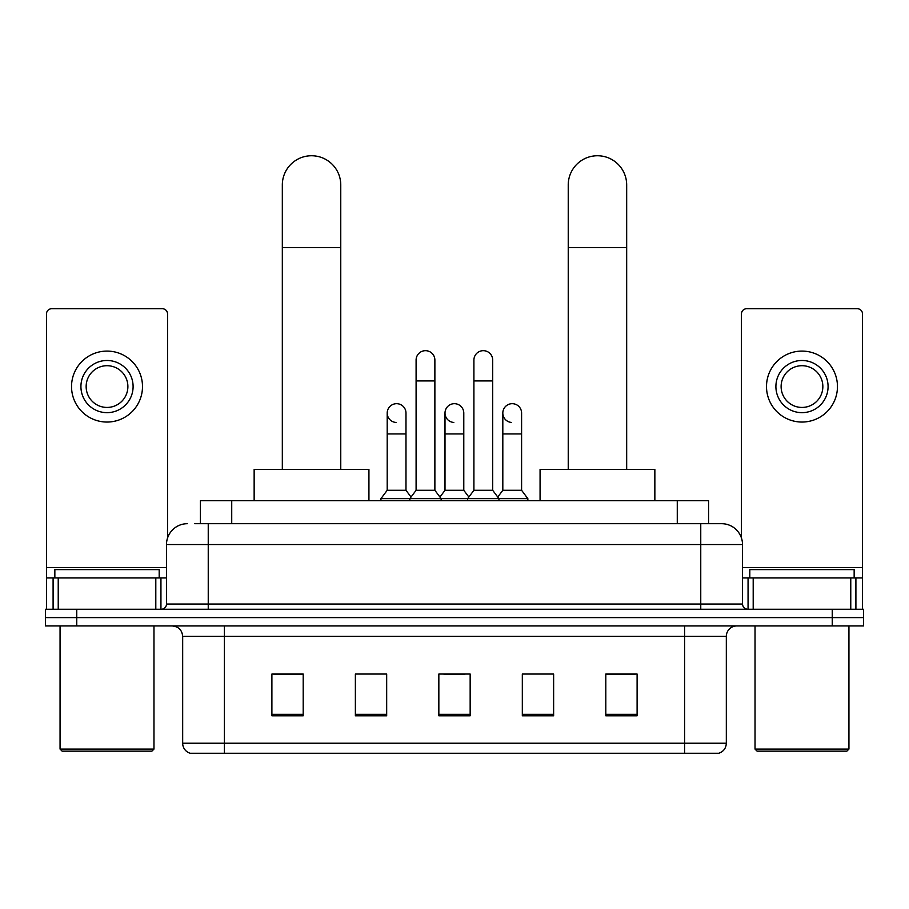 <?xml version="1.0" encoding="UTF-8"?>
<svg xmlns="http://www.w3.org/2000/svg" width="909" height="909" viewBox="0 0 909 909"><rect width="100%" height="100%" fill="white"/><g stroke="black" fill="none" stroke-linecap="round" stroke-linejoin="round"><path stroke-width="1.36" d="M200.423 523.686L200.423 500.723L708.577 500.723L708.577 523.686M195.151 523.686L714.326 523.686M194.674 523.686L208.241 523.686L208.241 544.559L166.495 544.559L166.495 604.03A5.215 5.215 0 0 1 161.279 609.246M187.368 523.686A20.873 20.873 0 0 0 166.495 544.559M721.632 523.686A20.873 20.873 0 0 1 742.505 544.559L700.759 544.559L700.759 523.686L721.314 523.686M742.505 544.559L742.505 604.03C742.812 607.201 744.551 608.939 747.721 609.246M76.754 609.246L45.45 609.246L45.45 617.597L76.754 617.597L45.45 617.597L45.45 625.949L76.754 625.949L76.754 617.597L832.246 617.597L76.754 617.597L76.754 609.246L832.246 609.246L832.246 617.597L863.55 617.597L832.246 617.597L832.246 625.949L76.754 625.949M832.246 625.949L863.55 625.949L863.55 609.246L832.246 609.246M726.325 743.232C726.041 748.232 723.541 751.573 718.814 753.254L684.591 753.254L684.591 743.232L726.325 743.232L726.325 636.38A10.431 10.431 0 0 1 736.767 625.949M684.591 753.254L190.186 753.254A10.431 10.431 0 0 1 182.675 743.232L182.675 636.38C182.05 630.039 178.573 626.562 172.233 625.949M637.107 715.792L637.107 674.046L605.803 674.046L605.803 715.792L637.107 715.792M553.626 715.792L553.626 674.046L522.323 674.046L522.323 715.792L553.626 715.792M303.197 715.792L303.197 674.046L271.893 674.046L271.893 715.792L303.197 715.792M386.677 715.792L386.677 674.046L355.374 674.046L355.374 715.792L386.677 715.792M470.158 715.792L470.158 674.046L438.842 674.046L438.842 715.792L470.158 715.792M182.675 743.232L224.409 743.232L224.409 753.254L210.297 753.254M665.82 753.254L243.18 753.254M605.803 674.262L635.027 674.262M273.973 674.262L303.197 674.262M443.956 674.262L464.829 674.262M155.803 609.246L155.803 577.942L58.233 577.942L58.233 609.246M167.54 538.037L167.54 313.946A5.215 5.215 0 0 0 162.325 308.719L51.711 308.719A5.215 5.215 0 0 0 46.495 313.946L46.495 577.942L58.233 577.942M155.803 577.942L166.495 577.942M46.495 609.246L46.495 577.942M107.012 360.487A26.088 26.088 0 0 0 80.924 386.564A26.088 26.088 0 0 0 107.012 412.652A26.088 26.088 0 0 0 133.1 386.564A26.088 26.088 0 0 0 107.012 360.487M107.012 365.702A20.873 20.873 0 0 0 86.15 386.564A20.873 20.873 0 0 0 107.012 407.437A20.873 20.873 0 0 0 127.885 386.564A20.873 20.873 0 0 0 107.012 365.702M107.012 422.049A35.474 35.474 0 0 0 142.497 386.564A35.474 35.474 0 0 0 107.012 351.09A35.474 35.474 0 0 0 71.538 386.564A35.474 35.474 0 0 0 107.012 422.049M151.883 751.164L62.142 751.164L60.062 749.084L153.973 749.084L151.883 751.164M60.062 625.949L60.062 749.084M153.973 625.949L153.973 749.084M159.189 577.942L159.189 569.602L54.847 569.602L54.847 577.942M282.324 469.419L282.324 184.97A29.213 29.213 0 0 1 311.537 155.746A29.213 29.213 0 0 1 340.761 184.97A29.213 29.213 0 0 0 311.537 155.746M340.761 469.419L340.761 184.97M368.929 500.723L368.929 469.419L254.145 469.419L254.145 500.723M568.239 469.419L568.239 184.97A29.213 29.213 0 0 1 597.463 155.746A29.213 29.213 0 0 1 626.676 184.97A29.213 29.213 0 0 0 597.463 155.746M626.676 469.419L626.676 184.97M654.855 500.723L654.855 469.419L540.071 469.419L540.071 500.723M416.095 380.939L434.877 380.939L434.877 490.292L416.095 490.292L416.095 360.066A9.397 9.397 0 0 1 426.082 350.692A9.397 9.397 0 0 1 434.877 360.066A9.397 9.397 0 0 0 426.082 350.692M416.095 490.292L409.834 498.643L409.834 500.723M434.877 490.292L441.138 498.643L380.939 498.643L380.939 500.723M473.907 490.292L473.907 380.939L492.689 380.939L492.689 490.292L473.907 490.292L467.646 498.643L441.138 498.643L441.138 500.723M473.907 380.939L473.907 360.066A9.397 9.397 0 0 1 483.895 350.692A9.397 9.397 0 0 1 492.689 360.066A9.397 9.397 0 0 0 483.895 350.692M492.689 490.292L498.95 498.643L467.646 498.643L467.646 500.723M521.596 490.292L521.596 433.945L502.813 433.945L502.813 490.292L521.596 490.292L527.856 498.643L498.95 498.643L498.95 500.723M395.994 422.446A9.397 9.397 0 0 1 387.2 413.072A9.397 9.397 0 0 1 397.176 403.698A9.397 9.397 0 0 1 405.982 413.072L405.982 433.945L387.2 433.945L387.2 413.072M405.982 433.945L405.982 490.292L387.2 490.292L387.2 433.945M387.2 490.292L380.939 498.643M405.982 490.292L411.038 497.041M453.807 422.446A9.397 9.397 0 0 1 445.001 413.072A9.397 9.397 0 0 1 454.989 403.698A9.397 9.397 0 0 1 463.783 413.072L463.783 433.945L445.001 433.945L445.001 413.072M463.783 433.945L463.783 490.292L445.001 490.292L445.001 433.945M445.001 490.292L439.945 497.041M463.783 490.292L468.851 497.041M511.619 422.446A9.397 9.397 0 0 1 502.813 413.072A9.397 9.397 0 0 1 512.79 403.698A9.397 9.397 0 0 1 521.596 413.072L521.596 433.945M502.813 490.292L497.757 497.041M527.856 498.643L527.856 500.723M850.767 609.246L850.767 577.942L753.197 577.942L753.197 609.246M862.505 609.246L862.505 577.942L862.505 609.246M850.767 577.942L862.505 577.942L862.505 313.946A5.215 5.215 0 0 0 857.289 308.719L746.675 308.719A5.215 5.215 0 0 0 741.46 313.946L741.46 538.037M742.505 577.942L753.197 577.942M801.988 360.487A26.088 26.088 0 0 0 775.9 386.564A26.088 26.088 0 0 0 801.988 412.652A26.088 26.088 0 0 0 828.076 386.564A26.088 26.088 0 0 0 801.988 360.487M801.988 365.702A20.873 20.873 0 0 0 781.115 386.564A20.873 20.873 0 0 0 801.988 407.437A20.873 20.873 0 0 0 822.85 386.564A20.873 20.873 0 0 0 801.988 365.702M801.988 422.049A35.474 35.474 0 0 0 837.462 386.564A35.474 35.474 0 0 0 801.988 351.09A35.474 35.474 0 0 0 766.503 386.564A35.474 35.474 0 0 0 801.988 422.049M846.858 751.164L757.117 751.164L755.027 749.084L848.938 749.084L846.858 751.164M755.027 625.949L755.027 749.084M848.938 625.949L848.938 749.084M854.153 577.942L854.153 569.602L749.811 569.602L749.811 577.942M231.727 523.686L231.727 500.723M677.273 523.686L677.273 500.723M208.241 609.246L208.241 604.03L742.505 604.03M166.495 604.03L208.241 604.03L208.241 544.559L700.759 544.559L700.759 609.246M684.591 625.949L684.591 636.38L182.675 636.38M726.325 636.38L684.591 636.38L684.591 743.232L224.409 743.232L224.409 625.949M470.158 714.338L438.842 714.338M386.677 714.338L355.374 714.338M303.197 714.338L271.893 714.338M553.626 714.338L522.323 714.338M637.107 714.338L605.803 714.338M166.495 567.511L46.495 567.511M160.938 577.942L160.938 609.246M46.575 577.942L46.575 609.246M53.097 609.246L53.097 577.942M282.324 247.578L340.761 247.578M568.239 247.578L626.676 247.578M862.505 567.511L742.505 567.511M862.425 609.246L862.425 577.942M855.903 577.942L855.903 609.246M748.062 609.246L748.062 577.942M434.877 380.939L434.877 360.066M492.689 380.939L492.689 360.066M502.813 433.945L502.813 413.072"/></g></svg>
